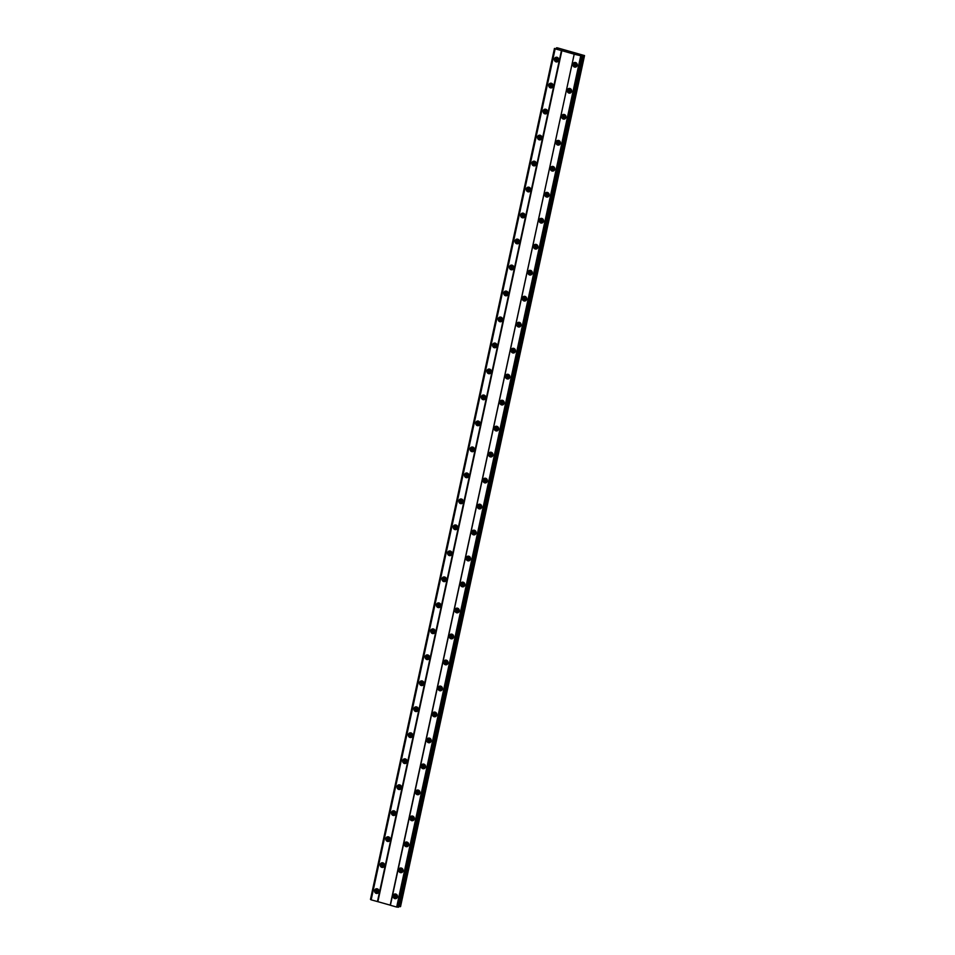 <?xml version="1.0" encoding="UTF-8"?>
<svg xmlns="http://www.w3.org/2000/svg" width="955" height="955" viewBox="0 0 955 955"><rect width="100%" height="100%" fill="white"/><g stroke="black" fill="none" stroke-linecap="round" stroke-linejoin="round"><path stroke-width="1.43" d="M393.126 895.718A2.364 2.197 -106 0 0 395.931 898.595A2.364 2.197 -106 0 0 397.435 896.936A2.364 2.197 -106 0 0 394.63 894.047A2.364 2.197 -106 0 0 393.126 895.718M395.382 893.976A2.364 2.197 -106 0 0 396.612 898.261M572.905 64.2A2.364 2.197 -106 0 0 575.71 67.077A2.364 2.197 -106 0 0 577.214 65.418A2.364 2.197 -106 0 0 574.409 62.529A2.364 2.197 -106 0 0 572.905 64.2M575.161 62.457A2.364 2.197 -106 0 0 576.39 66.743M567.282 90.188A2.364 2.197 -106 0 0 570.087 93.065A2.364 2.197 -106 0 0 571.603 91.405A2.364 2.197 -106 0 0 568.786 88.517A2.364 2.197 -106 0 0 567.282 90.188M569.538 88.445A2.364 2.197 -106 0 0 570.768 92.731M561.659 116.164A2.364 2.197 -106 0 0 564.477 119.053A2.364 2.197 -106 0 0 565.981 117.381A2.364 2.197 -106 0 0 563.175 114.505A2.364 2.197 -106 0 0 561.659 116.164M563.928 114.433A2.364 2.197 -106 0 0 565.145 118.718M556.049 142.152A2.364 2.197 -106 0 0 558.854 145.041A2.364 2.197 -106 0 0 560.37 143.369A2.364 2.197 -106 0 0 557.553 140.492A2.364 2.197 -106 0 0 556.049 142.152M558.305 140.421A2.364 2.197 -106 0 0 559.535 144.694M550.426 168.14A2.364 2.197 -106 0 0 553.243 171.017A2.364 2.197 -106 0 0 554.748 169.357A2.364 2.197 -106 0 0 551.942 166.468A2.364 2.197 -106 0 0 550.426 168.14M552.694 166.397A2.364 2.197 -106 0 0 553.912 170.682M544.816 194.128A2.364 2.197 -106 0 0 547.621 197.005A2.364 2.197 -106 0 0 549.125 195.345A2.364 2.197 -106 0 0 546.32 192.456A2.364 2.197 -106 0 0 544.816 194.128M547.072 192.385A2.364 2.197 -106 0 0 548.301 196.67M539.193 220.104A2.364 2.197 -106 0 0 541.998 222.993A2.364 2.197 -106 0 0 543.514 221.321A2.364 2.197 -106 0 0 540.697 218.444A2.364 2.197 -106 0 0 539.193 220.104M541.449 218.373A2.364 2.197 -106 0 0 542.679 222.658M533.57 246.092A2.364 2.197 -106 0 0 536.388 248.98A2.364 2.197 -106 0 0 537.892 247.309A2.364 2.197 -106 0 0 535.087 244.432A2.364 2.197 -106 0 0 533.57 246.092M535.839 244.361A2.364 2.197 -106 0 0 537.056 248.634M527.96 272.079A2.364 2.197 -106 0 0 530.765 274.956A2.364 2.197 -106 0 0 532.269 273.297A2.364 2.197 -106 0 0 529.464 270.408A2.364 2.197 -106 0 0 527.96 272.079M530.216 270.337A2.364 2.197 -106 0 0 531.446 274.622M522.337 298.067A2.364 2.197 -106 0 0 525.143 300.944A2.364 2.197 -106 0 0 526.659 299.285A2.364 2.197 -106 0 0 523.841 296.396A2.364 2.197 -106 0 0 522.337 298.067M524.593 296.325A2.364 2.197 -106 0 0 525.823 300.61M516.715 324.043A2.364 2.197 -106 0 0 519.532 326.932A2.364 2.197 -106 0 0 521.036 325.261A2.364 2.197 -106 0 0 518.231 322.384A2.364 2.197 -106 0 0 516.715 324.043M518.983 322.312A2.364 2.197 -106 0 0 520.2 326.598M511.104 350.031A2.364 2.197 -106 0 0 513.909 352.92A2.364 2.197 -106 0 0 515.425 351.249A2.364 2.197 -106 0 0 512.608 348.372A2.364 2.197 -106 0 0 511.104 350.031M513.36 348.3A2.364 2.197 -106 0 0 514.59 352.574M505.482 376.019A2.364 2.197 -106 0 0 508.299 378.896A2.364 2.197 -106 0 0 509.803 377.237A2.364 2.197 -106 0 0 506.986 374.348A2.364 2.197 -106 0 0 505.482 376.019M507.738 374.276A2.364 2.197 -106 0 0 508.967 378.562M499.859 402.007A2.364 2.197 -106 0 0 502.676 404.884A2.364 2.197 -106 0 0 504.18 403.225A2.364 2.197 -106 0 0 501.375 400.336A2.364 2.197 -106 0 0 499.859 402.007M502.127 400.264A2.364 2.197 -106 0 0 503.357 404.55M494.248 427.983A2.364 2.197 -106 0 0 497.054 430.872A2.364 2.197 -106 0 0 498.57 429.201A2.364 2.197 -106 0 0 495.752 426.324A2.364 2.197 -106 0 0 494.248 427.983M496.505 426.252A2.364 2.197 -106 0 0 497.734 430.538M488.626 453.971A2.364 2.197 -106 0 0 491.443 456.86A2.364 2.197 -106 0 0 492.947 455.189A2.364 2.197 -106 0 0 490.142 452.3A2.364 2.197 -106 0 0 488.626 453.971M490.894 452.24A2.364 2.197 -106 0 0 492.112 456.514M483.015 479.959A2.364 2.197 -106 0 0 485.82 482.836A2.364 2.197 -106 0 0 487.325 481.177A2.364 2.197 -106 0 0 484.519 478.288A2.364 2.197 -106 0 0 483.015 479.959M485.271 478.216A2.364 2.197 -106 0 0 486.501 482.502M477.393 505.935A2.364 2.197 -106 0 0 480.198 508.824A2.364 2.197 -106 0 0 481.714 507.165A2.364 2.197 -106 0 0 478.897 504.276A2.364 2.197 -106 0 0 477.393 505.935M479.649 504.204A2.364 2.197 -106 0 0 480.878 508.49M471.77 531.923A2.364 2.197 -106 0 0 474.587 534.812A2.364 2.197 -106 0 0 476.091 533.141A2.364 2.197 -106 0 0 473.286 530.264A2.364 2.197 -106 0 0 471.77 531.923M474.038 530.192A2.364 2.197 -106 0 0 475.256 534.478M466.159 557.911A2.364 2.197 -106 0 0 468.965 560.8A2.364 2.197 -106 0 0 470.481 559.129A2.364 2.197 -106 0 0 467.663 556.24A2.364 2.197 -106 0 0 466.159 557.911M468.416 556.18A2.364 2.197 -106 0 0 469.645 560.454M460.537 583.899A2.364 2.197 -106 0 0 463.354 586.776A2.364 2.197 -106 0 0 464.858 585.117A2.364 2.197 -106 0 0 462.041 582.228A2.364 2.197 -106 0 0 460.537 583.899M462.793 582.156A2.364 2.197 -106 0 0 464.023 586.442M454.914 609.875A2.364 2.197 -106 0 0 457.732 612.764A2.364 2.197 -106 0 0 459.236 611.105A2.364 2.197 -106 0 0 456.43 608.216A2.364 2.197 -106 0 0 454.914 609.875M457.182 608.144A2.364 2.197 -106 0 0 458.4 612.43M449.304 635.863A2.364 2.197 -106 0 0 452.109 638.752A2.364 2.197 -106 0 0 453.625 637.081A2.364 2.197 -106 0 0 450.808 634.204A2.364 2.197 -106 0 0 449.304 635.863M451.56 634.132A2.364 2.197 -106 0 0 452.789 638.418M443.681 661.851A2.364 2.197 -106 0 0 446.498 664.74A2.364 2.197 -106 0 0 448.002 663.068A2.364 2.197 -106 0 0 445.197 660.18A2.364 2.197 -106 0 0 443.681 661.851M445.949 660.108A2.364 2.197 -106 0 0 447.167 664.394M438.07 687.839A2.364 2.197 -106 0 0 440.876 690.716A2.364 2.197 -106 0 0 442.38 689.056A2.364 2.197 -106 0 0 439.575 686.168A2.364 2.197 -106 0 0 438.07 687.839M440.327 686.096A2.364 2.197 -106 0 0 441.556 690.381M432.448 713.815A2.364 2.197 -106 0 0 435.253 716.704A2.364 2.197 -106 0 0 436.769 715.044A2.364 2.197 -106 0 0 433.952 712.155A2.364 2.197 -106 0 0 432.448 713.815M434.704 712.084A2.364 2.197 -106 0 0 435.934 716.369M426.825 739.803A2.364 2.197 -106 0 0 429.643 742.692A2.364 2.197 -106 0 0 431.147 741.02A2.364 2.197 -106 0 0 428.341 738.143A2.364 2.197 -106 0 0 426.825 739.803M429.093 738.072A2.364 2.197 -106 0 0 430.311 742.357M421.215 765.791A2.364 2.197 -106 0 0 424.02 768.679A2.364 2.197 -106 0 0 425.524 767.008A2.364 2.197 -106 0 0 422.719 764.119A2.364 2.197 -106 0 0 421.215 765.791M423.471 764.048A2.364 2.197 -106 0 0 424.7 768.333M415.592 791.779A2.364 2.197 -106 0 0 418.397 794.655A2.364 2.197 -106 0 0 419.913 792.996A2.364 2.197 -106 0 0 417.096 790.107A2.364 2.197 -106 0 0 415.592 791.779M417.848 790.036A2.364 2.197 -106 0 0 419.078 794.321M409.97 817.755A2.364 2.197 -106 0 0 412.787 820.643A2.364 2.197 -106 0 0 414.291 818.984A2.364 2.197 -106 0 0 411.486 816.095A2.364 2.197 -106 0 0 409.97 817.755M412.238 816.024A2.364 2.197 -106 0 0 413.455 820.309M404.359 843.743A2.364 2.197 -106 0 0 407.164 846.631A2.364 2.197 -106 0 0 408.68 844.96A2.364 2.197 -106 0 0 405.863 842.083A2.364 2.197 -106 0 0 404.359 843.743M406.615 842.012A2.364 2.197 -106 0 0 407.845 846.285M398.736 869.73A2.364 2.197 -106 0 0 401.554 872.607A2.364 2.197 -106 0 0 403.058 870.948A2.364 2.197 -106 0 0 400.252 868.059A2.364 2.197 -106 0 0 398.736 869.73M401.005 867.988A2.364 2.197 -106 0 0 402.222 872.273M374.611 890.49A2.364 2.197 -106 0 0 377.416 893.379A2.364 2.197 -106 0 0 378.932 891.707A2.364 2.197 -106 0 0 376.115 888.83A2.364 2.197 -106 0 0 374.611 890.49M376.867 888.759A2.364 2.197 -106 0 0 378.096 893.032M554.389 58.971A2.364 2.197 -106 0 0 557.207 61.86A2.364 2.197 -106 0 0 558.711 60.189A2.364 2.197 -106 0 0 555.906 57.312A2.364 2.197 -106 0 0 554.389 58.971M556.658 57.24A2.364 2.197 -106 0 0 557.875 61.526M548.779 84.959A2.364 2.197 -106 0 0 551.584 87.848A2.364 2.197 -106 0 0 553.088 86.177A2.364 2.197 -106 0 0 550.283 83.288A2.364 2.197 -106 0 0 548.779 84.959M551.035 83.228A2.364 2.197 -106 0 0 552.265 87.502M543.156 110.947A2.364 2.197 -106 0 0 545.962 113.824A2.364 2.197 -106 0 0 547.478 112.165A2.364 2.197 -106 0 0 544.66 109.276A2.364 2.197 -106 0 0 543.156 110.947M545.412 109.204A2.364 2.197 -106 0 0 546.642 113.49M537.534 136.923A2.364 2.197 -106 0 0 540.351 139.812A2.364 2.197 -106 0 0 541.855 138.153A2.364 2.197 -106 0 0 539.05 135.264A2.364 2.197 -106 0 0 537.534 136.923M539.802 135.192A2.364 2.197 -106 0 0 541.019 139.478M531.923 162.911A2.364 2.197 -106 0 0 534.728 165.8A2.364 2.197 -106 0 0 536.233 164.129A2.364 2.197 -106 0 0 533.427 161.252A2.364 2.197 -106 0 0 531.923 162.911M534.179 161.18A2.364 2.197 -106 0 0 535.409 165.466M526.301 188.899A2.364 2.197 -106 0 0 529.106 191.788A2.364 2.197 -106 0 0 530.622 190.117A2.364 2.197 -106 0 0 527.805 187.228A2.364 2.197 -106 0 0 526.301 188.899M528.557 187.156A2.364 2.197 -106 0 0 529.786 191.442M520.678 214.887A2.364 2.197 -106 0 0 523.495 217.764A2.364 2.197 -106 0 0 524.999 216.105A2.364 2.197 -106 0 0 522.194 213.216A2.364 2.197 -106 0 0 520.678 214.887M522.946 213.144A2.364 2.197 -106 0 0 524.164 217.43M515.067 240.863A2.364 2.197 -106 0 0 517.873 243.752A2.364 2.197 -106 0 0 519.389 242.093A2.364 2.197 -106 0 0 516.571 239.204A2.364 2.197 -106 0 0 515.067 240.863M517.324 239.132A2.364 2.197 -106 0 0 518.553 243.418M509.445 266.851A2.364 2.197 -106 0 0 512.262 269.74A2.364 2.197 -106 0 0 513.766 268.069A2.364 2.197 -106 0 0 510.961 265.192A2.364 2.197 -106 0 0 509.445 266.851M511.713 265.12A2.364 2.197 -106 0 0 512.931 269.394M503.834 292.839A2.364 2.197 -106 0 0 506.639 295.728A2.364 2.197 -106 0 0 508.144 294.056A2.364 2.197 -106 0 0 505.338 291.168A2.364 2.197 -106 0 0 503.834 292.839M506.09 291.096A2.364 2.197 -106 0 0 507.32 295.382M498.212 318.827A2.364 2.197 -106 0 0 501.017 321.704A2.364 2.197 -106 0 0 502.533 320.044A2.364 2.197 -106 0 0 499.716 317.156A2.364 2.197 -106 0 0 498.212 318.827M500.468 317.084A2.364 2.197 -106 0 0 501.697 321.369M492.589 344.803A2.364 2.197 -106 0 0 495.406 347.692A2.364 2.197 -106 0 0 496.91 346.032A2.364 2.197 -106 0 0 494.105 343.143A2.364 2.197 -106 0 0 492.589 344.803M494.857 343.072A2.364 2.197 -106 0 0 496.075 347.357M486.978 370.791A2.364 2.197 -106 0 0 489.784 373.68A2.364 2.197 -106 0 0 491.288 372.008A2.364 2.197 -106 0 0 488.483 369.131A2.364 2.197 -106 0 0 486.978 370.791M489.235 369.06A2.364 2.197 -106 0 0 490.464 373.333M481.356 396.779A2.364 2.197 -106 0 0 484.161 399.656A2.364 2.197 -106 0 0 485.677 397.996A2.364 2.197 -106 0 0 482.86 395.107A2.364 2.197 -106 0 0 481.356 396.779M483.612 395.036A2.364 2.197 -106 0 0 484.842 399.321M475.733 422.767A2.364 2.197 -106 0 0 478.551 425.644A2.364 2.197 -106 0 0 480.055 423.984A2.364 2.197 -106 0 0 477.249 421.095A2.364 2.197 -106 0 0 475.733 422.767M478.001 421.024A2.364 2.197 -106 0 0 479.219 425.309M470.123 448.743A2.364 2.197 -106 0 0 472.928 451.631A2.364 2.197 -106 0 0 474.444 449.96A2.364 2.197 -106 0 0 471.627 447.083A2.364 2.197 -106 0 0 470.123 448.743M472.379 447.012A2.364 2.197 -106 0 0 473.608 451.297M464.5 474.731A2.364 2.197 -106 0 0 467.317 477.619A2.364 2.197 -106 0 0 468.821 475.948A2.364 2.197 -106 0 0 466.016 473.071A2.364 2.197 -106 0 0 464.5 474.731M466.768 473A2.364 2.197 -106 0 0 467.986 477.273M458.889 500.718A2.364 2.197 -106 0 0 461.695 503.595A2.364 2.197 -106 0 0 463.199 501.936A2.364 2.197 -106 0 0 460.394 499.047A2.364 2.197 -106 0 0 458.889 500.718M461.146 498.976A2.364 2.197 -106 0 0 462.375 503.261M453.267 526.706A2.364 2.197 -106 0 0 456.072 529.583A2.364 2.197 -106 0 0 457.588 527.924A2.364 2.197 -106 0 0 454.771 525.035A2.364 2.197 -106 0 0 453.267 526.706M455.523 524.964A2.364 2.197 -106 0 0 456.753 529.249M447.644 552.682A2.364 2.197 -106 0 0 450.462 555.571A2.364 2.197 -106 0 0 451.966 553.9A2.364 2.197 -106 0 0 449.16 551.023A2.364 2.197 -106 0 0 447.644 552.682M449.912 550.951A2.364 2.197 -106 0 0 451.13 555.237M442.034 578.67A2.364 2.197 -106 0 0 444.839 581.559A2.364 2.197 -106 0 0 446.343 579.888A2.364 2.197 -106 0 0 443.538 577.011A2.364 2.197 -106 0 0 442.034 578.67M444.29 576.939A2.364 2.197 -106 0 0 445.519 581.213M436.411 604.658A2.364 2.197 -106 0 0 439.216 607.535A2.364 2.197 -106 0 0 440.733 605.876A2.364 2.197 -106 0 0 437.915 602.987A2.364 2.197 -106 0 0 436.411 604.658M438.667 602.915A2.364 2.197 -106 0 0 439.897 607.201M430.789 630.646A2.364 2.197 -106 0 0 433.606 633.523A2.364 2.197 -106 0 0 435.11 631.864A2.364 2.197 -106 0 0 432.305 628.975A2.364 2.197 -106 0 0 430.789 630.646M433.057 628.903A2.364 2.197 -106 0 0 434.274 633.189M425.178 656.622A2.364 2.197 -106 0 0 427.983 659.511A2.364 2.197 -106 0 0 429.499 657.84A2.364 2.197 -106 0 0 426.682 654.963A2.364 2.197 -106 0 0 425.178 656.622M427.434 654.891A2.364 2.197 -106 0 0 428.664 659.177M419.555 682.61A2.364 2.197 -106 0 0 422.373 685.499A2.364 2.197 -106 0 0 423.877 683.828A2.364 2.197 -106 0 0 421.06 680.951A2.364 2.197 -106 0 0 419.555 682.61M421.812 680.879A2.364 2.197 -106 0 0 423.041 685.153M413.933 708.598A2.364 2.197 -106 0 0 416.75 711.475A2.364 2.197 -106 0 0 418.254 709.816A2.364 2.197 -106 0 0 415.449 706.927A2.364 2.197 -106 0 0 413.933 708.598M416.201 706.855A2.364 2.197 -106 0 0 417.419 711.141M408.322 734.586A2.364 2.197 -106 0 0 411.127 737.463A2.364 2.197 -106 0 0 412.644 735.804A2.364 2.197 -106 0 0 409.826 732.915A2.364 2.197 -106 0 0 408.322 734.586M410.578 732.843A2.364 2.197 -106 0 0 411.808 737.129M402.7 760.562A2.364 2.197 -106 0 0 405.517 763.451A2.364 2.197 -106 0 0 407.021 761.78A2.364 2.197 -106 0 0 404.216 758.903A2.364 2.197 -106 0 0 402.7 760.562M404.968 758.831A2.364 2.197 -106 0 0 406.185 763.117M397.089 786.55A2.364 2.197 -106 0 0 399.894 789.439A2.364 2.197 -106 0 0 401.398 787.768A2.364 2.197 -106 0 0 398.593 784.891A2.364 2.197 -106 0 0 397.089 786.55M399.345 784.819A2.364 2.197 -106 0 0 400.575 789.093M391.466 812.538A2.364 2.197 -106 0 0 394.272 815.415A2.364 2.197 -106 0 0 395.788 813.755A2.364 2.197 -106 0 0 392.971 810.867A2.364 2.197 -106 0 0 391.466 812.538M393.723 810.795A2.364 2.197 -106 0 0 394.952 815.081M385.844 838.526A2.364 2.197 -106 0 0 388.661 841.403A2.364 2.197 -106 0 0 390.165 839.743A2.364 2.197 -106 0 0 387.36 836.855A2.364 2.197 -106 0 0 385.844 838.526M388.112 836.783A2.364 2.197 -106 0 0 389.33 841.068M380.233 864.502A2.364 2.197 -106 0 0 383.039 867.391A2.364 2.197 -106 0 0 384.543 865.719A2.364 2.197 -106 0 0 381.737 862.842A2.364 2.197 -106 0 0 380.233 864.502M382.489 862.771A2.364 2.197 -106 0 0 383.719 867.056M378.825 892.077A1.516 1.421 74 0 1 376.807 890.299A1.516 1.421 74 0 1 377.989 889.189M378.956 891.588A1.516 1.421 74 0 1 378.359 889.535M558.603 60.559A1.516 1.421 74 0 1 556.586 58.78A1.516 1.421 74 0 1 557.768 57.67M558.735 60.07A1.516 1.421 74 0 1 558.15 58.016M552.981 86.547A1.516 1.421 74 0 1 550.975 84.768A1.516 1.421 74 0 1 552.157 83.658M553.112 86.057A1.516 1.421 74 0 1 552.527 84.004M547.358 112.535A1.516 1.421 74 0 1 545.353 110.756A1.516 1.421 74 0 1 546.535 109.646M547.502 112.045A1.516 1.421 74 0 1 546.905 109.98M541.748 138.511A1.516 1.421 74 0 1 539.742 136.732A1.516 1.421 74 0 1 540.912 135.622M541.879 138.021A1.516 1.421 74 0 1 541.294 135.968M536.125 164.499A1.516 1.421 74 0 1 534.12 162.72A1.516 1.421 74 0 1 535.301 161.61M536.256 164.009A1.516 1.421 74 0 1 535.671 161.956M530.514 190.487A1.516 1.421 74 0 1 528.497 188.708A1.516 1.421 74 0 1 529.679 187.598M530.646 189.997A1.516 1.421 74 0 1 530.049 187.944M524.892 216.475A1.516 1.421 74 0 1 522.886 214.696A1.516 1.421 74 0 1 524.068 213.574M525.023 215.985A1.516 1.421 74 0 1 524.438 213.92M519.269 242.451A1.516 1.421 74 0 1 517.264 240.672A1.516 1.421 74 0 1 518.446 239.562M519.413 241.961A1.516 1.421 74 0 1 518.816 239.908M513.659 268.439A1.516 1.421 74 0 1 511.641 266.66A1.516 1.421 74 0 1 512.823 265.55M513.79 267.949A1.516 1.421 74 0 1 513.205 265.896M508.036 294.427A1.516 1.421 74 0 1 506.031 292.648A1.516 1.421 74 0 1 507.212 291.538M508.167 293.937A1.516 1.421 74 0 1 507.583 291.884M502.414 320.414A1.516 1.421 74 0 1 500.408 318.636A1.516 1.421 74 0 1 501.59 317.514M502.557 319.925A1.516 1.421 74 0 1 501.96 317.86M496.803 346.39A1.516 1.421 74 0 1 494.786 344.612A1.516 1.421 74 0 1 495.967 343.502M496.934 345.901A1.516 1.421 74 0 1 496.349 343.848M491.18 372.378A1.516 1.421 74 0 1 489.175 370.6A1.516 1.421 74 0 1 490.357 369.49M491.312 371.889A1.516 1.421 74 0 1 490.727 369.836M485.558 398.366A1.516 1.421 74 0 1 483.552 396.588A1.516 1.421 74 0 1 484.734 395.477M485.701 397.877A1.516 1.421 74 0 1 485.104 395.824M479.947 424.354A1.516 1.421 74 0 1 477.942 422.576A1.516 1.421 74 0 1 479.124 421.453M480.079 423.865A1.516 1.421 74 0 1 479.494 421.8M474.325 450.33A1.516 1.421 74 0 1 472.319 448.552A1.516 1.421 74 0 1 473.501 447.441M474.456 449.841A1.516 1.421 74 0 1 473.871 447.788M468.714 476.318A1.516 1.421 74 0 1 466.697 474.54A1.516 1.421 74 0 1 467.878 473.429M468.845 475.829A1.516 1.421 74 0 1 468.26 473.776M463.091 502.306A1.516 1.421 74 0 1 461.086 500.527A1.516 1.421 74 0 1 462.268 499.417M463.223 501.817A1.516 1.421 74 0 1 462.638 499.752M457.469 528.294A1.516 1.421 74 0 1 455.463 526.515A1.516 1.421 74 0 1 456.645 525.393M457.612 527.805A1.516 1.421 74 0 1 457.015 525.739M451.858 554.27A1.516 1.421 74 0 1 449.841 552.491A1.516 1.421 74 0 1 451.023 551.381M451.99 553.781A1.516 1.421 74 0 1 451.405 551.727M446.236 580.258A1.516 1.421 74 0 1 444.23 578.479A1.516 1.421 74 0 1 445.412 577.369M446.367 579.769A1.516 1.421 74 0 1 445.782 577.715M440.613 606.246A1.516 1.421 74 0 1 438.608 604.467A1.516 1.421 74 0 1 439.789 603.357M440.756 605.757A1.516 1.421 74 0 1 440.16 603.691M435.002 632.234A1.516 1.421 74 0 1 432.997 630.455A1.516 1.421 74 0 1 434.179 629.333M435.134 631.744A1.516 1.421 74 0 1 434.549 629.679M429.38 658.21A1.516 1.421 74 0 1 427.374 656.431A1.516 1.421 74 0 1 428.556 655.321M429.511 657.72A1.516 1.421 74 0 1 428.926 655.667M423.769 684.198A1.516 1.421 74 0 1 421.752 682.419A1.516 1.421 74 0 1 422.934 681.309M423.901 683.708A1.516 1.421 74 0 1 423.316 681.655M418.147 710.186A1.516 1.421 74 0 1 416.141 708.407A1.516 1.421 74 0 1 417.323 707.297M418.278 709.696A1.516 1.421 74 0 1 417.693 707.631M412.524 736.162A1.516 1.421 74 0 1 410.519 734.395A1.516 1.421 74 0 1 411.701 733.273M412.667 735.684A1.516 1.421 74 0 1 412.071 733.619M406.914 762.15A1.516 1.421 74 0 1 404.896 760.371A1.516 1.421 74 0 1 406.078 759.261M407.045 761.66A1.516 1.421 74 0 1 406.46 759.607M401.291 788.138A1.516 1.421 74 0 1 399.286 786.359A1.516 1.421 74 0 1 400.467 785.249M401.422 787.648A1.516 1.421 74 0 1 400.837 785.595M395.668 814.126A1.516 1.421 74 0 1 393.663 812.347A1.516 1.421 74 0 1 394.845 811.237M395.812 813.636A1.516 1.421 74 0 1 395.215 811.571M390.058 840.102A1.516 1.421 74 0 1 388.052 838.335A1.516 1.421 74 0 1 389.234 837.213M390.189 839.612A1.516 1.421 74 0 1 389.604 837.559M384.435 866.09A1.516 1.421 74 0 1 382.43 864.311A1.516 1.421 74 0 1 383.612 863.201M384.567 865.6A1.516 1.421 74 0 1 383.982 863.547M397.328 897.306A1.516 1.421 74 0 1 395.322 895.527A1.516 1.421 74 0 1 396.504 894.405M397.459 896.817A1.516 1.421 74 0 1 396.874 894.751M577.107 65.788A1.516 1.421 74 0 1 575.101 64.009A1.516 1.421 74 0 1 576.283 62.899M577.238 65.298A1.516 1.421 74 0 1 576.653 63.233M571.484 91.776A1.516 1.421 74 0 1 569.478 89.997A1.516 1.421 74 0 1 570.66 88.875M571.627 91.286A1.516 1.421 74 0 1 571.03 89.221M565.873 117.752A1.516 1.421 74 0 1 563.868 115.973A1.516 1.421 74 0 1 565.05 114.863M566.005 117.262A1.516 1.421 74 0 1 565.42 115.209M560.251 143.739A1.516 1.421 74 0 1 558.245 141.961A1.516 1.421 74 0 1 559.427 140.851M560.382 143.25A1.516 1.421 74 0 1 559.797 141.197M554.64 169.727A1.516 1.421 74 0 1 552.623 167.949A1.516 1.421 74 0 1 553.805 166.839M554.771 169.238A1.516 1.421 74 0 1 554.187 167.173M549.018 195.715A1.516 1.421 74 0 1 547.012 193.937A1.516 1.421 74 0 1 548.194 192.815M549.149 195.226A1.516 1.421 74 0 1 548.564 193.161M543.395 221.691A1.516 1.421 74 0 1 541.389 219.913A1.516 1.421 74 0 1 542.571 218.802M543.538 221.202A1.516 1.421 74 0 1 542.941 219.149M537.784 247.679A1.516 1.421 74 0 1 535.767 245.901A1.516 1.421 74 0 1 536.949 244.79M537.916 247.19A1.516 1.421 74 0 1 537.331 245.137M532.162 273.667A1.516 1.421 74 0 1 530.156 271.889A1.516 1.421 74 0 1 531.338 270.778M532.293 273.178A1.516 1.421 74 0 1 531.708 271.113M526.539 299.643A1.516 1.421 74 0 1 524.534 297.876A1.516 1.421 74 0 1 525.716 296.754M526.683 299.166A1.516 1.421 74 0 1 526.086 297.101M520.929 325.631A1.516 1.421 74 0 1 518.923 323.852A1.516 1.421 74 0 1 520.105 322.742M521.06 325.142A1.516 1.421 74 0 1 520.475 323.088M515.306 351.619A1.516 1.421 74 0 1 513.301 349.84A1.516 1.421 74 0 1 514.482 348.73M515.437 351.13A1.516 1.421 74 0 1 514.852 349.076M509.695 377.607A1.516 1.421 74 0 1 507.678 375.828A1.516 1.421 74 0 1 508.86 374.718M509.827 377.118A1.516 1.421 74 0 1 509.242 375.052M504.073 403.583A1.516 1.421 74 0 1 502.067 401.816A1.516 1.421 74 0 1 503.249 400.694M504.204 403.094A1.516 1.421 74 0 1 503.619 401.04M498.45 429.571A1.516 1.421 74 0 1 496.445 427.792A1.516 1.421 74 0 1 497.627 426.682M498.594 429.082A1.516 1.421 74 0 1 497.997 427.028M492.84 455.559A1.516 1.421 74 0 1 490.822 453.78A1.516 1.421 74 0 1 492.004 452.67M492.971 455.069A1.516 1.421 74 0 1 492.386 453.016M487.217 481.547A1.516 1.421 74 0 1 485.212 479.768A1.516 1.421 74 0 1 486.393 478.658M487.348 481.057A1.516 1.421 74 0 1 486.764 478.992M481.595 507.523A1.516 1.421 74 0 1 479.589 505.744A1.516 1.421 74 0 1 480.771 504.634M481.738 507.033A1.516 1.421 74 0 1 481.141 504.98M475.984 533.511A1.516 1.421 74 0 1 473.978 531.732A1.516 1.421 74 0 1 475.16 530.622M476.115 533.021A1.516 1.421 74 0 1 475.53 530.968M470.361 559.499A1.516 1.421 74 0 1 468.356 557.72A1.516 1.421 74 0 1 469.538 556.61M470.493 559.009A1.516 1.421 74 0 1 469.908 556.956M464.751 585.487A1.516 1.421 74 0 1 462.733 583.708A1.516 1.421 74 0 1 463.915 582.598M464.882 584.997A1.516 1.421 74 0 1 464.285 582.932M459.128 611.463A1.516 1.421 74 0 1 457.123 609.684A1.516 1.421 74 0 1 458.305 608.574M459.26 610.973A1.516 1.421 74 0 1 458.675 608.92M453.506 637.451A1.516 1.421 74 0 1 451.5 635.672A1.516 1.421 74 0 1 452.682 634.562M453.649 636.961A1.516 1.421 74 0 1 453.052 634.908M447.895 663.439A1.516 1.421 74 0 1 445.878 661.66A1.516 1.421 74 0 1 447.059 660.55M448.026 662.949A1.516 1.421 74 0 1 447.441 660.896M442.272 689.426A1.516 1.421 74 0 1 440.267 687.648A1.516 1.421 74 0 1 441.449 686.526M442.404 688.937A1.516 1.421 74 0 1 441.819 686.872M436.65 715.402A1.516 1.421 74 0 1 434.644 713.624A1.516 1.421 74 0 1 435.826 712.514M436.793 714.913A1.516 1.421 74 0 1 436.196 712.86M431.039 741.39A1.516 1.421 74 0 1 429.034 739.612A1.516 1.421 74 0 1 430.216 738.502M431.171 740.901A1.516 1.421 74 0 1 430.586 738.848M425.417 767.378A1.516 1.421 74 0 1 423.411 765.6A1.516 1.421 74 0 1 424.593 764.489M425.548 766.889A1.516 1.421 74 0 1 424.963 764.836M419.806 793.366A1.516 1.421 74 0 1 417.789 791.588A1.516 1.421 74 0 1 418.97 790.465M419.937 792.877A1.516 1.421 74 0 1 419.341 790.812M414.183 819.342A1.516 1.421 74 0 1 412.178 817.564A1.516 1.421 74 0 1 413.36 816.453M414.315 818.853A1.516 1.421 74 0 1 413.73 816.8M408.561 845.33A1.516 1.421 74 0 1 406.555 843.552A1.516 1.421 74 0 1 407.737 842.441M408.704 844.841A1.516 1.421 74 0 1 408.107 842.788M402.95 871.318A1.516 1.421 74 0 1 400.933 869.539A1.516 1.421 74 0 1 402.115 868.429M403.082 870.829A1.516 1.421 74 0 1 402.497 868.775M574.206 54.16L390.213 905.161L377.87 901.675L561.862 50.675L574.206 54.16L390.392 905.28L396.671 907.059L398.569 907.154L582.562 56.154L581.595 55.533L584.532 55.581L557.195 47.798L556.359 47.869L557.577 48.407L555.106 48.824L561.862 50.675M555.106 48.824L371.113 899.825L377.87 901.675M554.461 48.407L370.468 899.419L371.137 899.717M398.713 906.462L400.539 906.593L584.532 55.581M574.385 54.28L582.562 56.154M377.44 901.627L561.433 50.627M398.235 907.25L582.228 56.249M396.791 907.071L580.783 56.07M582.12 56.238L398.128 907.238M580.676 56.047L396.671 907.059M371.161 899.849L555.153 48.848M370.516 899.443L554.509 48.442M556.216 48.502L556.359 47.869M400.121 906.713L584.114 55.7M582.061 55.963L582.192 55.366"/></g></svg>

